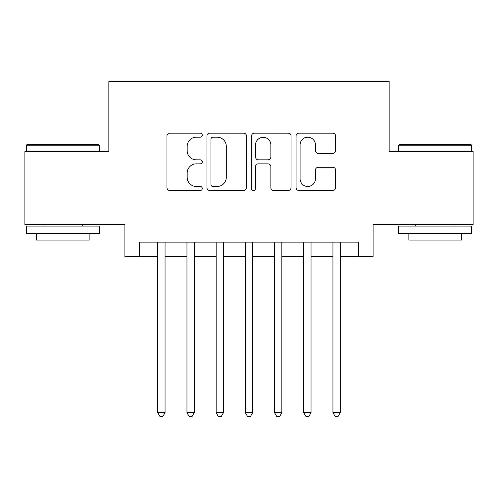<?xml version="1.0" encoding="UTF-8"?>
<svg xmlns="http://www.w3.org/2000/svg" width="498" height="498" viewBox="0 0 498 498"><rect width="100%" height="100%" fill="white"/><g stroke="black" fill="none" stroke-linecap="round" stroke-linejoin="round"><path stroke-width="0.75" d="M202.281 135.188A2.004 2.004 0 0 0 200.277 133.184L169.824 133.184A2.864 2.864 0 0 0 166.961 136.047L166.961 187.634A2.864 2.864 0 0 0 169.824 190.504L200.277 190.504A2.004 2.004 0 0 0 202.281 188.499A2.004 2.004 0 0 0 200.277 186.489L196.337 186.489A9.169 9.169 0 0 1 187.167 177.319L187.167 173.018A9.169 9.169 0 0 1 196.337 163.848L200.277 163.848A2.004 2.004 0 0 0 202.281 161.844A2.004 2.004 0 0 0 200.277 159.833L196.337 159.833A9.169 9.169 0 0 1 187.167 150.664L187.167 146.362A9.169 9.169 0 0 1 196.337 137.193L200.277 137.193A2.004 2.004 0 0 0 202.281 135.188M332.757 153.384A2.864 2.864 0 0 0 335.627 150.521L335.627 136.047A2.864 2.864 0 0 0 332.757 133.184L298.943 133.184A2.864 2.864 0 0 0 296.073 136.047L296.073 187.634A2.864 2.864 0 0 0 298.943 190.504L332.757 190.504A2.864 2.864 0 0 0 335.627 187.634L335.627 170.154A2.864 2.864 0 0 0 332.757 167.284L318.284 167.284A2.864 2.864 0 0 0 315.421 170.154L315.421 178.826A7.669 7.669 0 0 1 307.752 186.489A7.669 7.669 0 0 1 300.089 178.826L300.089 144.862A7.669 7.669 0 0 1 307.752 137.193A7.669 7.669 0 0 1 315.421 144.862L315.421 150.521A2.864 2.864 0 0 0 318.284 153.384L332.757 153.384M139.502 256.738L139.502 242.14L358.498 242.14L358.498 256.738L373.095 256.738L373.095 224.617L473.1 224.617L473.1 151.622L389.156 151.622L389.156 81.548L108.844 81.548L108.844 151.622L24.9 151.622L24.9 224.617L124.905 224.617L124.905 256.738L157.754 256.738M246.491 136.047A2.864 2.864 0 0 0 243.628 133.184L209.807 133.184A2.864 2.864 0 0 0 206.938 136.047L206.938 187.634A2.864 2.864 0 0 0 209.807 190.504L243.628 190.504A2.864 2.864 0 0 0 246.491 187.634L246.491 136.047M254.372 133.184L288.193 133.184A2.864 2.864 0 0 1 291.062 136.047L291.062 187.634A2.864 2.864 0 0 1 288.193 190.504L273.719 190.504A2.864 2.864 0 0 1 270.856 187.634L270.856 166.712A2.864 2.864 0 0 0 267.986 163.848L258.387 163.848A2.864 2.864 0 0 0 255.518 166.712L255.518 188.499A2.004 2.004 0 0 1 253.513 190.504A2.004 2.004 0 0 1 251.509 188.499L251.509 136.047A2.864 2.864 0 0 1 254.372 133.184M165.056 256.738L186.955 256.738M194.251 256.738L216.151 256.738M223.453 256.738L245.352 256.738M252.648 256.738L274.547 256.738M281.849 256.738L303.749 256.738M311.045 256.738L332.944 256.738M340.246 256.738L358.498 256.738M212.957 137.193A2.004 2.004 0 0 0 210.953 139.197L210.953 184.484A2.004 2.004 0 0 0 212.957 186.489L217.116 186.489A9.169 9.169 0 0 0 226.285 177.319L226.285 146.362A9.169 9.169 0 0 0 217.116 137.193L212.957 137.193M270.856 145.005A7.669 7.669 0 0 0 263.187 137.336A7.669 7.669 0 0 0 255.518 145.005L255.518 156.97A2.864 2.864 0 0 0 258.387 159.833L267.986 159.833A2.864 2.864 0 0 0 270.856 156.97L270.856 145.005M165.056 242.14L165.056 412.661L157.754 412.661L157.754 242.14M165.056 412.661L162.865 416.453L159.945 416.453L157.754 412.661M27.234 144.32L98.48 144.32L99.357 145.198L26.363 145.198L27.234 144.32M62.86 233.381L26.363 233.381L26.363 226.08L99.357 226.08L99.357 233.381L62.86 233.381M89.136 233.381L89.136 240.092L36.578 240.092L36.578 233.381M399.521 144.32L470.766 144.32L471.637 145.198L398.643 145.198L399.521 144.32M435.14 233.381L398.643 233.381L398.643 226.08L471.637 226.08L471.637 233.381L435.14 233.381M461.422 233.381L461.422 240.092L408.864 240.092L408.864 233.381M194.251 242.14L194.251 412.661L186.955 412.661L186.955 242.14M194.251 412.661L192.06 416.453L189.14 416.453L186.955 412.661M223.453 242.14L223.453 412.661L216.151 412.661L216.151 242.14M223.453 412.661L221.261 416.453L218.342 416.453L216.151 412.661M252.648 242.14L252.648 412.661L245.352 412.661L245.352 242.14M252.648 412.661L250.463 416.453L247.537 416.453L245.352 412.661M281.849 242.14L281.849 412.661L274.547 412.661L274.547 242.14M281.849 412.661L279.658 416.453L276.739 416.453L274.547 412.661M311.045 242.14L311.045 412.661L303.749 412.661L303.749 242.14M311.045 412.661L308.86 416.453L305.94 416.453L303.749 412.661M340.246 242.14L340.246 412.661L332.944 412.661L332.944 242.14M340.246 412.661L338.055 416.453L335.135 416.453L332.944 412.661M26.363 151.622L26.363 145.198M43.002 226.08L43.002 224.617M82.712 226.08L82.712 224.617M99.357 151.622L99.357 145.198M398.643 151.622L398.643 145.198M415.288 226.08L415.288 224.617M454.998 226.08L454.998 224.617M471.637 151.622L471.637 145.198"/></g></svg>
